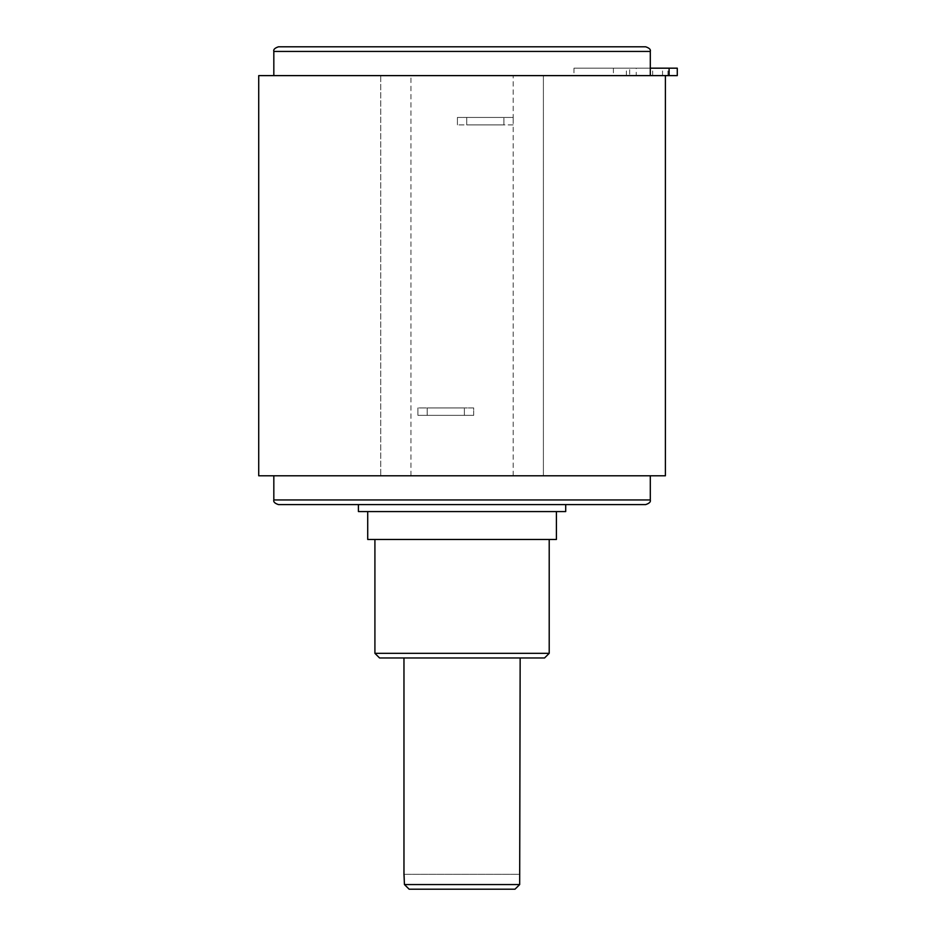 <?xml version="1.0" encoding="UTF-8"?>
<svg xmlns="http://www.w3.org/2000/svg" width="936" height="936" viewBox="0 0 936 936"><rect width="100%" height="100%" fill="white"/><g stroke="black" fill="none" stroke-linecap="round" stroke-linejoin="round"><path stroke-width="0.7" stroke-dasharray="4.68 3.51" d="M278.472 504.598L645.653 504.598M462.068 504.598L358.418 504.598L462.068 504.598M358.418 511.571L565.707 511.571M367.719 539.464L556.417 539.464M374.915 653.328L549.21 653.328M544.565 657.973L379.56 657.973M403.966 874.329L519.679 874.329L519.679 884.555L404.446 884.555L404.446 874.329L520.159 874.329M409.137 889.2L514.987 889.2M462.068 475.78L273.827 475.78L462.068 475.78M665.402 475.78L380.73 475.78L380.73 75.617L258.722 75.617M258.722 475.78L380.73 475.78L380.73 75.617L543.395 75.617L543.395 475.78L543.395 75.617L584.766 75.617L462.068 75.617L650.298 75.617L584.766 75.617L629.671 75.617L629.671 68.176L573.979 68.176L650.298 68.176M665.402 75.617L624.207 75.617L665.402 75.617M677.278 75.617L629.671 75.617M636.246 75.617L667.976 75.617L626.383 75.617L636.246 75.617L636.246 68.176L667.976 68.176L636.246 68.176M626.383 75.617L626.383 68.176M652.673 75.617L652.673 68.176M677.278 68.176L629.671 68.176M573.979 68.176L573.979 75.617M613.408 68.176L613.408 75.617M462.068 75.617L273.827 75.617L462.068 75.617M513.185 475.78L513.185 117.445L457.411 117.445L457.411 124.886L457.411 117.445L513.185 117.445L513.185 75.617M513.185 124.886L457.411 124.886L513.185 124.886L513.185 117.445M473.686 415.362L473.686 407.932L417.912 407.932L417.912 415.362L417.912 407.932L473.686 407.932L473.686 415.362L417.912 415.362L473.686 415.362M427.202 415.362L464.385 415.362L427.202 415.362L427.202 407.932L464.385 407.932L427.202 407.932L427.202 415.362M464.385 415.362L464.385 407.932L464.385 415.362M466.713 124.886L503.896 124.886L466.713 124.886L466.713 117.445L503.896 117.445L466.713 117.445L466.713 124.886M503.896 124.886L503.896 117.445L503.896 124.886M278.472 46.8L645.653 46.8M273.827 499.953L650.298 499.953M662.536 75.617L662.536 68.176M650.298 51.445L273.827 51.445M410.939 475.78L410.939 75.617M667.976 75.617L667.976 68.176"/><path stroke-width="1.4" d="M462.068 504.598L278.472 504.598C274.786 503.381 273.23 501.836 273.827 499.953L650.298 499.953C650.894 501.836 649.338 503.381 645.653 504.598L462.068 504.598M565.707 504.598L565.707 511.571L358.418 511.571L358.418 504.598M556.417 511.571L556.417 539.464L367.719 539.464L367.719 511.571M549.21 539.464L549.21 653.328L374.915 653.328L374.915 539.464M374.915 653.328L379.56 657.973L544.565 657.973L549.21 653.328M520.159 657.973L519.679 884.555L404.446 884.555L409.137 889.2L514.987 889.2L519.679 884.555L514.987 889.2M409.137 889.2L404.446 884.555L403.966 874.329L403.966 657.973M665.402 75.617L665.402 475.78L258.722 475.78L258.722 75.617L677.278 75.617L677.278 68.176L650.298 68.176M273.827 51.445L650.298 51.445C650.894 49.561 649.338 48.017 645.653 46.8L278.472 46.8C274.786 48.017 273.23 49.561 273.827 51.445L273.827 75.617M669.111 75.617L669.111 68.176M650.298 499.953L650.298 475.78M273.827 475.78L273.827 499.953M650.298 51.445L650.298 75.617"/></g></svg>
